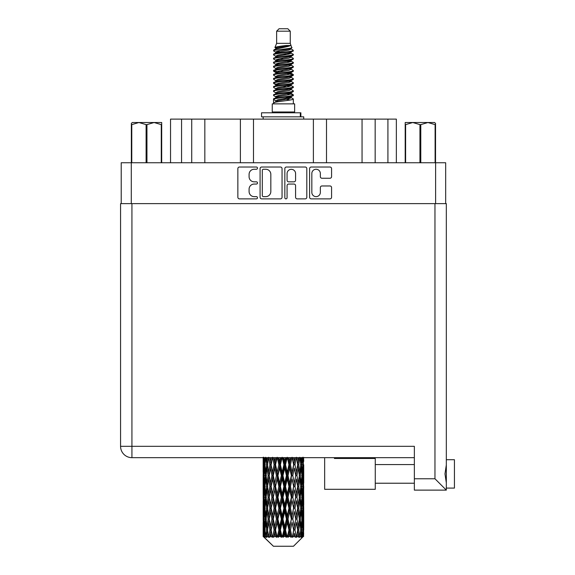 <?xml version="1.0" encoding="UTF-8"?>
<svg xmlns="http://www.w3.org/2000/svg" width="575" height="575" viewBox="0 0 575 575"><rect width="100%" height="100%" fill="white"/><g stroke="black" fill="none" stroke-linecap="round" stroke-linejoin="round"><path stroke-width="0.86" d="M311.83 192.381A4.262 4.262 0 0 0 316.085 196.643A4.262 4.262 0 0 0 320.347 192.381L320.347 187.565A1.596 1.596 0 0 1 321.942 185.969L329.978 185.969A1.596 1.596 0 0 1 331.574 187.565L331.574 197.275A1.596 1.596 0 0 1 329.978 198.871L311.19 198.871A1.596 1.596 0 0 1 309.602 197.275L309.602 168.612A1.596 1.596 0 0 1 311.19 167.023L329.978 167.023A1.596 1.596 0 0 1 331.574 168.612L331.574 176.654A1.596 1.596 0 0 1 329.978 178.25L321.942 178.25A1.596 1.596 0 0 1 320.347 176.654L320.347 173.513A4.262 4.262 0 0 0 316.085 169.251A4.262 4.262 0 0 0 311.83 173.513L311.83 192.381M285.955 198.871A1.114 1.114 0 0 0 287.069 197.757L287.069 185.653A1.596 1.596 0 0 1 288.657 184.057L293.99 184.057A1.596 1.596 0 0 1 295.586 185.653L295.586 197.275A1.596 1.596 0 0 0 297.182 198.871L305.217 198.871A1.596 1.596 0 0 0 306.813 197.275L306.813 168.612A1.596 1.596 0 0 0 305.217 167.023L286.429 167.023A1.596 1.596 0 0 0 284.841 168.612L284.841 197.757A1.114 1.114 0 0 0 285.955 198.871M282.052 197.275L282.052 168.612A1.596 1.596 0 0 0 280.456 167.023L261.668 167.023A1.596 1.596 0 0 0 260.08 168.612L260.08 197.275A1.596 1.596 0 0 0 261.668 198.871L280.456 198.871A1.596 1.596 0 0 0 282.052 197.275M121.217 203.629L121.217 162.747L445.668 162.747L445.668 203.629M254.186 169.251L256.371 169.251A1.114 1.114 0 0 0 257.492 168.137A1.114 1.114 0 0 0 256.371 167.023L239.459 167.023A1.596 1.596 0 0 0 237.863 168.612L237.863 197.275A1.596 1.596 0 0 0 239.459 198.871L256.371 198.871A1.114 1.114 0 0 0 257.492 197.757A1.114 1.114 0 0 0 256.371 196.643L254.186 196.643A5.096 5.096 0 0 1 249.09 191.547L249.09 189.153A5.096 5.096 0 0 1 254.186 184.057L256.371 184.057A1.114 1.114 0 0 0 257.492 182.943A1.114 1.114 0 0 0 256.371 181.829L254.186 181.829A5.096 5.096 0 0 1 249.09 176.733L249.09 174.347A5.096 5.096 0 0 1 254.186 169.251M181.563 162.747L181.563 119.111L396.355 119.111L396.355 162.747M191.719 162.747L191.719 119.111M170.538 162.747L170.538 119.111L181.563 119.111M375.166 162.747L375.166 119.111M362.056 162.747L362.056 119.111M326.499 162.747L326.499 119.111M313.389 162.747L313.389 119.111M253.496 162.747L253.496 119.111M240.393 162.747L240.393 119.111M204.829 162.747L204.829 119.111M263.422 169.251A1.114 1.114 0 0 0 262.308 170.365L262.308 195.522A1.114 1.114 0 0 0 263.422 196.643L265.729 196.643A5.096 5.096 0 0 0 270.825 191.547L270.825 174.347A5.096 5.096 0 0 0 265.729 169.251L263.422 169.251M295.586 173.593A4.262 4.262 0 0 0 291.324 169.33A4.262 4.262 0 0 0 287.069 173.593L287.069 180.241A1.596 1.596 0 0 0 288.657 181.829L293.99 181.829A1.596 1.596 0 0 0 295.586 180.241L295.586 173.593M276.632 31.187L290.26 31.187L287.823 28.75L279.062 28.75L276.632 31.187L276.632 43.348L274.908 47.517L276.331 48.508M290.26 31.187L290.26 43.348L276.632 43.348M294.637 103.859L272.248 103.859L272.248 111.974L294.637 111.974L294.637 103.859M274.929 111.974L274.929 112.786M291.963 111.974L291.963 112.786M290.504 45.49L277.998 48.005L273.822 50.126C273.707 48.731 287.809 47.222 290.504 45.49L286.264 45.49C280.003 46.201 276.216 46.877 274.908 47.517M273.822 50.126L273.801 51.074L276.331 52.569M290.26 43.348L291.812 47.783L288.887 49.019L277.998 51.046L275.741 52.059L276.065 52.426M291.985 47.517C292.819 48.695 273.204 49.773 273.549 50.794M293.063 50.126L293.343 50.794L292.589 50.794L293.063 50.126L290.828 48.652L291.144 49.019L288.887 50.032L276.065 52.706L273.549 54.337L273.801 55.135L276.065 56.487M288.902 93.624L293.343 94.897C293.954 96.248 272.938 97.599 273.549 98.95L273.549 99.461L275.741 100.726L275.741 101.559M290.562 93.121L291.144 93.632L288.887 94.645L277.998 96.672L273.549 98.95M293.343 94.897L293.092 95.687L288.887 97.685L277.998 99.712L275.741 100.726M293.343 95.407C293.954 96.758 272.938 98.109 273.549 99.461L273.549 103.859M293.343 98.95C293.954 100.302 272.938 101.66 273.549 103.011L277.998 100.726L288.887 98.699L291.144 97.685L290.828 97.319L293.343 98.95L293.343 103.859M292.589 50.794C289.146 51.973 272.945 53.159 273.549 54.337M273.549 54.848C272.938 53.497 293.954 52.145 293.343 50.794L288.887 53.073L277.998 55.099L275.741 56.113L275.741 57.126M288.902 52.059L293.343 54.337C293.954 55.689 272.938 57.047 273.549 58.398L273.801 59.189L276.331 60.677M290.828 52.706L291.144 53.073L288.887 54.086L277.998 56.113L273.549 58.398M293.343 54.337L293.092 55.135L290.828 56.487L277.998 59.153L275.741 60.174L276.065 60.54M293.343 54.848C293.954 56.199 272.938 57.55 273.549 58.902M290.828 56.76L293.343 58.398C293.954 59.75 272.938 61.101 273.549 62.452L273.801 63.243L276.331 64.731M291.144 56.113L291.144 57.126L288.887 58.14L277.998 60.174L273.549 62.452M293.343 58.398L293.092 59.189L290.828 60.54L277.998 63.214L275.741 64.228L276.065 64.594M293.343 58.902C293.954 60.253 272.938 61.604 273.549 62.955M291.144 60.174L291.144 61.187L293.343 62.452C293.954 63.803 272.938 65.155 273.549 66.506L273.801 67.297L276.065 68.648M291.144 61.187L288.887 62.201L277.998 64.228L273.549 66.506M293.343 62.452L293.092 63.243L290.828 64.594L277.998 67.268L275.741 68.281L275.741 69.295M293.343 62.955C293.954 64.307 272.938 65.665 273.549 67.016M290.562 64.731L293.343 66.506C293.954 67.857 272.938 69.208 273.549 70.56L273.801 71.358L276.331 72.845M290.828 64.874L291.144 65.241L288.887 66.254L277.998 68.281L273.549 70.56M293.343 66.506L293.092 67.297L290.828 68.648L277.998 71.322L275.741 72.335L276.065 72.709M293.343 67.016C293.954 68.368 272.938 69.719 273.549 71.07M290.828 68.928L293.343 70.56C293.954 71.911 272.938 73.269 273.549 74.621L273.801 75.411L276.331 76.899M291.144 68.281L291.144 69.295L288.887 70.308L277.998 72.335L273.549 74.621M293.343 70.56L293.092 71.358L290.828 72.709L277.998 75.382L275.741 76.396L276.065 76.763M293.343 71.07C293.954 72.421 272.938 73.772 273.549 75.124M290.562 72.845L293.343 74.621C293.954 75.972 272.938 77.323 273.549 78.674L273.801 79.465L276.065 80.816M290.828 72.982L291.144 73.348L288.887 74.362L277.998 76.396L273.549 78.674M293.343 74.621L293.092 75.411L290.828 76.763L277.998 79.436L275.741 80.45L275.741 81.463M293.343 75.124C293.954 76.475 272.938 77.826 273.549 79.185M290.828 77.036L293.343 78.674C293.954 80.026 272.938 81.377 273.549 82.728L273.801 83.519L277.991 84.503M291.144 76.396L291.144 77.409L288.887 78.423L277.998 80.45L273.549 82.728M293.343 78.674L293.092 79.465L290.828 80.816L277.998 83.49L275.741 84.503L276.331 85.014M293.343 79.185C293.954 80.536 272.938 81.887 273.549 83.238M290.562 80.953L293.343 82.728C293.954 84.079 272.938 85.431 273.549 86.782L273.801 87.58L276.065 88.931M290.828 81.097L291.144 81.463L288.887 82.477L277.998 84.503L273.549 86.782M293.343 82.728L293.092 83.519L290.828 84.87L277.998 87.544L275.741 88.557L275.741 89.571M293.343 83.238C293.954 84.59 272.938 85.941 273.549 87.292M288.902 84.503L293.343 86.782C293.954 88.14 272.938 89.492 273.549 90.843L273.801 91.633L276.065 92.985M290.828 85.15L291.144 85.517L288.887 86.53L277.998 88.557L273.549 90.843M293.343 86.782L293.092 87.58L290.828 88.931L277.998 91.605L275.741 92.618L275.741 93.632M293.343 87.292C293.954 88.643 272.938 89.995 273.549 91.346M290.828 89.204L293.343 90.843C293.954 92.194 272.938 93.545 273.549 94.897L273.801 95.687L276.331 97.175M291.144 88.557L291.144 89.571L288.887 90.584L277.998 92.618L273.549 94.897M293.343 90.843L293.092 91.633L290.828 92.985L277.998 95.658L275.741 96.672L276.065 97.038M293.343 91.346C293.954 92.697 272.938 94.056 273.549 95.407M276.819 51.362L279.385 51.764M276.007 51.721L277.991 52.059M287.5 53.367L290.066 53.77M276.819 59.477L279.385 59.879M288.902 61.18L290.885 61.518M276.007 59.836L277.991 60.174M287.5 61.475L290.066 61.877M276.819 63.53L279.385 63.933M288.902 65.241L290.885 65.572M276.007 63.89L277.991 64.228M273.743 70.818L279.385 72.047M288.902 73.348L290.885 73.686M276.007 72.004L277.991 72.342M287.5 73.643L293.142 74.872M288.902 81.463L290.885 81.794M276.819 83.806L279.385 84.209M288.902 85.517L290.885 85.855M287.5 85.812L290.066 86.214M287.5 93.919L290.066 94.322M276.819 95.975L279.385 96.377M285.408 97.175L290.885 98.016M276.007 96.334L277.991 96.672M287.5 97.98L290.066 98.382M303.665 533.104L303.535 536.518L303.269 529.942L303.564 522.474L303.586 536.518M303.722 511.606L303.722 526.556L303.708 508.214L303.564 515.674L303.269 508.214L303.564 500.732L303.708 508.214M303.708 486.472L303.564 493.947L303.269 486.472L303.564 478.989L303.722 504.814L303.65 497.332L302.759 497.332M303.722 468.122L303.722 483.072L303.708 464.729L303.564 472.212L303.269 464.729L303.564 457.262L303.722 461.337M293.48 546.25L303.255 536.518L293.48 546.25L273.412 546.25L263.249 536.518L263.328 533.334L263.429 536.518L264.407 537.33L263.752 536.518L263.443 529.942L263.803 522.474L264.313 529.942L263.752 536.518M269.912 486.472L268.662 493.947L267.519 486.472L268.662 478.989L269.912 486.472L271.033 486.472L270.516 489.871L271.918 497.332L270.516 504.814L269.215 497.332L271.033 486.472L269.215 475.604L270.516 468.122L271.918 475.604L270.516 483.072L269.682 478.321M269.912 508.214L268.662 515.674L267.519 508.214L268.662 500.732L269.912 508.214L271.033 508.214L269.682 516.357L270.516 511.606L271.918 519.074L270.516 526.556L269.215 519.074L271.033 508.214L269.682 500.049M263.163 457.262L263.228 472.442M263.451 457.671L263.328 461.337L263.235 457.671M263.544 462.221L263.328 461.337M263.242 464.729L264.133 464.729M263.185 475.604L263.328 468.122L263.623 475.604L263.328 483.072L263.185 475.604L263.185 497.332L263.328 489.871L263.623 497.332L263.328 504.814L263.185 497.332M263.443 464.729L263.803 457.262L264.313 464.729L263.803 472.212L263.443 464.729M264.924 457.671L264.593 461.337L264.292 457.671M265.039 463.292L264.593 461.337M264.313 464.729L265.341 464.729M264.148 473.663L263.803 472.212M263.544 467.231L263.328 468.122M263.623 475.604L264.586 475.604M263.242 486.472L264.133 486.472M263.544 483.963L263.328 483.072M263.443 486.472L263.803 478.989L264.313 486.472L263.803 493.947L263.443 486.472M264.018 475.604L264.593 468.122L265.305 475.604L264.593 483.072L264.018 475.604M264.895 464.729L265.672 457.262L266.584 464.729L265.672 472.212L264.895 464.729M267.562 457.671L267.037 461.337L266.548 457.671M266.584 464.729L267.698 464.729L267.037 461.337M266.189 474.634L265.672 472.212M265.039 466.16L264.593 468.122M265.305 475.604L266.383 475.604M265.039 485.034L264.593 483.072M264.148 477.545L263.803 478.989M264.313 486.472L265.341 486.472M263.544 488.98L263.328 489.871M263.623 497.332L264.586 497.332M264.148 495.398L263.803 493.947M263.228 500.494L263.185 519.074L263.328 511.606L263.623 519.074L263.328 526.556L263.185 519.074M263.242 508.214L264.133 508.214M263.544 505.705L263.328 504.814M264.018 497.332L264.593 489.871L265.305 497.332L264.593 504.814L264.018 497.332M264.895 486.472L265.672 478.989L266.584 486.472L265.672 493.947L264.895 486.472M266.074 475.604L267.037 468.122L268.13 475.604L267.037 483.072L266.074 475.604M267.519 464.729L268.662 457.262L269.912 464.729L268.662 472.212L267.519 464.729M270.516 461.337L269.869 457.671L271.033 464.729L270.516 461.337L271.192 457.671M269.912 464.729L271.033 464.729L270.516 468.122M268.13 475.604L269.251 475.604L268.662 472.212M267.698 464.729L267.037 468.122M266.584 486.472L267.698 486.472L267.037 483.072M266.189 476.574L265.672 478.989M266.189 496.362L265.672 493.947M265.039 487.909L264.593 489.871M265.305 497.332L266.383 497.332M263.443 508.214L263.803 500.732L264.313 508.214L263.803 515.674L263.443 508.214M264.148 499.272L263.803 500.732M264.313 508.214L265.341 508.214M265.039 506.776L264.593 504.814M263.544 510.715L263.328 511.606M263.623 519.074L264.586 519.074M264.148 517.133L263.803 515.674M263.228 522.244L263.249 536.518M263.242 529.942L264.133 529.942M263.544 527.447L263.328 526.556M264.895 508.214L265.672 500.732L266.584 508.214L265.672 515.674L264.895 508.214M266.074 497.332L267.037 489.871L268.13 497.332L267.037 504.814L266.074 497.332M271.141 464.729L272.579 457.262L274.095 464.729L272.579 472.212L271.033 464.729L272.298 457.671M275.598 457.671L274.814 461.337L274.038 457.671M274.095 464.729L275.159 464.729L273.743 457.671M275.54 464.729L277.179 457.262L278.868 464.729L277.179 472.212L275.54 464.729L275.159 464.729L274.807 461.337M271.918 475.604L273.01 475.604L271.033 464.729L269.682 472.887M273.262 475.604L274.807 468.122L276.424 475.604L274.807 483.072L272.579 472.212M271.141 486.472L270.516 483.072L271.033 486.472L273.01 475.604L272.579 478.989L274.095 486.472L272.579 493.947L271.141 486.472L272.579 478.989M269.251 475.604L268.662 478.989M268.13 497.332L269.251 497.332L268.662 493.947M267.698 486.472L267.037 489.871M266.584 508.214L267.698 508.214L267.037 504.814M266.189 498.309L265.672 500.732M264.018 519.074L264.593 511.606L265.305 519.074L264.593 526.556L264.018 519.074M265.039 509.651L264.593 511.606M265.305 519.074L266.383 519.074M266.189 518.104L265.672 515.674M264.148 521.015L263.803 522.474M264.313 529.942L265.341 529.942M265.039 528.511L264.593 526.556M302.831 536.518L303.535 536.518M263.544 532.45L263.328 533.334M266.074 519.074L267.037 511.606L268.13 519.074L267.037 526.556L266.074 519.074M280.492 457.671L279.644 461.337L278.803 457.671M263.86 536.518L264.802 537.33L264.327 536.518L264.593 533.334L264.874 536.518L266.024 537.33L264.895 529.942L265.672 522.474L266.584 529.942L265.779 536.518L266.778 537.33L267.037 533.334L267.49 536.518L268.726 537.33L267.519 529.942L268.662 522.474L269.912 529.942L268.805 536.518L269.804 537.33L270.516 533.334L271.098 536.518L272.356 537.33L271.141 529.942L272.579 522.474L274.095 529.942L272.758 536.518L273.686 537.33L274.807 533.334L275.49 536.518L276.69 537.33L276.978 536.518L275.54 529.942L277.179 522.474L278.868 529.942L277.38 536.518L278.178 537.33L278.918 536.518L279.644 533.334L280.377 536.518L281.441 537.33L281.958 536.518L280.428 529.942L282.174 522.474L283.921 529.942L282.382 536.518L283.008 537.33L283.971 536.518L284.718 533.334L285.459 536.518L286.321 537.33L287.033 536.518L285.509 529.942L287.241 522.474L288.952 529.942L287.45 536.518L287.859 537.33L288.995 536.518L289.714 533.334L290.418 536.518L291.015 537.33L291.884 536.518L290.461 529.942L292.078 522.474L293.631 529.942L292.438 537.33L293.674 536.518L294.307 533.334L295.241 537.33L296.204 536.518L294.975 529.942L296.369 522.474L297.67 529.942L296.448 537.33L297.706 536.518L298.224 533.334L298.72 537.33L299.726 536.518L298.763 529.942L299.848 522.474L300.818 529.942L299.64 537.33L300.84 536.518L301.214 533.334L301.243 537.33L302.22 536.518L301.58 529.942L302.299 522.474L302.874 529.942L302.378 536.518L301.817 537.33L302.888 536.518L303.082 533.334L303.255 536.518L302.888 536.518M263.429 536.518L273.412 546.25M301.559 536.518L300.84 536.518M298.727 536.518L297.706 536.518M294.932 536.518L293.674 536.518M292.272 536.518L291.884 536.518M290.418 536.518L288.995 536.518M287.45 536.518L287.033 536.518M285.459 536.518L283.971 536.518M282.382 536.518L281.958 536.518M280.377 536.518L278.918 536.518M277.38 536.518L276.978 536.518M275.49 536.518L274.146 536.518M272.758 536.518L272.399 536.518M271.098 536.518L269.955 536.518M267.49 536.518L266.613 536.518M264.874 536.518L264.327 536.518M278.868 464.729L279.795 464.729L278.25 457.671M280.428 464.729L282.174 457.262L283.921 464.729L282.174 472.212L280.428 464.729L279.795 464.729L279.644 461.337M276.424 475.604L277.43 475.604L275.159 464.729L274.807 468.122M277.941 475.604L279.644 468.122L281.376 475.604L279.644 483.072L277.941 475.604L277.43 475.604L277.179 472.212M274.095 486.472L275.159 486.472L273.01 475.604L276.618 457.671M275.54 486.472L277.179 478.989L278.868 486.472L277.179 493.947L275.54 486.472L275.159 486.472L274.807 483.072M271.918 497.332L273.01 497.332L271.033 486.472L269.682 494.622M273.262 497.332L274.807 489.871L276.424 497.332L274.807 504.814L272.579 493.947M271.141 508.214L272.579 500.732L274.095 508.214L272.579 515.674L270.516 504.814M269.251 497.332L268.662 500.732M268.13 519.074L269.251 519.074L268.662 515.674M267.698 508.214L267.037 511.606M266.189 520.052L265.672 522.474M266.584 529.942L267.698 529.942L267.037 526.556M265.039 531.379L264.593 533.334M285.574 457.671L284.718 461.337L283.856 457.671M283.921 464.729L284.668 464.729L283.08 457.671M285.509 464.729L287.241 457.262L288.952 464.729L287.241 472.212L285.509 464.729L284.668 464.729L284.718 461.337M281.376 475.604L282.224 475.604L279.795 464.729L279.644 468.122M282.965 475.604L284.718 468.122L286.458 475.604L284.718 483.072L282.965 475.604L282.224 475.604L282.174 472.212M278.868 486.472L279.795 486.472L277.43 475.604L277.179 478.989M280.428 486.472L282.174 478.989L283.921 486.472L282.174 493.947L280.428 486.472L279.795 486.472L279.644 483.072M276.424 497.332L277.43 497.332L275.159 486.472L274.807 489.871M277.941 497.332L279.644 489.871L281.376 497.332L279.644 504.814L277.941 497.332L277.43 497.332L277.179 493.947M274.095 508.214L275.159 508.214L273.01 497.332L272.579 500.732M275.54 508.214L277.179 500.732L278.868 508.214L277.179 515.674L275.54 508.214L275.159 508.214L274.807 504.814M271.918 519.074L273.01 519.074L271.033 508.214L281.369 457.671M273.262 519.074L274.807 511.606L276.424 519.074L274.807 526.556L272.579 515.674M269.912 529.942L271.033 529.942L269.682 521.798M271.141 529.942L270.516 526.556M269.251 519.074L268.662 522.474M267.698 529.942L267.037 533.334M290.526 457.671L289.714 461.337L288.887 457.671M288.952 464.729L289.462 464.729L287.931 457.671M290.461 464.729L292.078 457.262L293.631 464.729L292.078 472.212L290.461 464.729L289.462 464.729L289.714 461.337M286.458 475.604L287.09 475.604L284.668 464.729L284.718 468.122M288.025 475.604L289.714 468.122L291.353 475.604L289.714 483.072L288.025 475.604L287.09 475.604L287.241 472.212M283.921 486.472L284.668 486.472L282.224 475.604L282.174 478.989M285.509 486.472L287.241 478.989L288.952 486.472L287.241 493.947L285.509 486.472L284.668 486.472L284.718 483.072M281.376 497.332L282.224 497.332L279.795 486.472L279.644 489.871M282.965 497.332L284.718 489.871L286.458 497.332L284.718 504.814L282.965 497.332L282.224 497.332L282.174 493.947M278.868 508.214L279.795 508.214L277.43 497.332L277.179 500.732M280.428 508.214L282.174 500.732L283.921 508.214L282.174 515.674L280.428 508.214L279.795 508.214L279.644 504.814M276.424 519.074L277.43 519.074L275.159 508.214L274.807 511.606M277.941 519.074L279.644 511.606L281.376 519.074L279.644 526.556L277.941 519.074L277.43 519.074L277.179 515.674M274.095 529.942L275.159 529.942L273.01 519.074L272.579 522.474M275.54 529.942L275.159 529.942L274.807 526.556M272.356 537.33L271.033 529.942L270.516 533.334M295.025 457.671L294.314 461.337L293.573 457.671M293.631 464.729L292.502 457.671M296.499 457.671L297.67 464.729L296.369 472.212L294.975 464.729L293.875 464.729L294.307 461.337M291.353 475.604L291.733 475.604L289.462 464.729L289.714 468.122M292.79 475.604L294.307 468.122L295.744 475.604L294.307 483.072L292.79 475.604L291.733 475.604L292.078 472.212M288.952 486.472L289.462 486.472L287.09 475.604L287.241 478.989M290.461 486.472L292.078 478.989L293.631 486.472L292.078 493.947L290.461 486.472L289.462 486.472L289.714 483.072M286.458 497.332L287.09 497.332L284.668 486.472L284.718 489.871M288.025 497.332L289.714 489.871L291.353 497.332L289.714 504.814L288.025 497.332L287.09 497.332L287.241 493.947M283.921 508.214L284.668 508.214L282.224 497.332L282.174 500.732M285.509 508.214L287.241 500.732L288.952 508.214L287.241 515.674L285.509 508.214L284.668 508.214L284.718 504.814M281.376 519.074L282.224 519.074L279.795 508.214L279.644 511.606M282.965 519.074L284.718 511.606L286.458 519.074L284.718 526.556L282.965 519.074L282.224 519.074L282.174 515.674M278.868 529.942L279.795 529.942L277.43 519.074L277.179 522.474M280.428 529.942L279.795 529.942L279.644 526.556M276.69 537.33L275.159 529.942L274.807 533.334M294.975 464.729L296.369 457.262M298.799 457.671L298.224 461.337L297.627 457.671M298.763 464.729L299.848 457.262L300.818 464.729L299.848 472.212L298.763 464.729L297.634 464.729L298.224 461.337M295.744 475.604L294.307 468.122M296.973 475.604L298.224 468.122L299.367 475.604L298.224 483.072L296.973 475.604L295.852 475.604L296.369 472.212M293.631 486.472L292.078 478.989M294.975 486.472L296.369 478.989L297.67 486.472L296.369 493.947L294.975 486.472L293.875 486.472L294.307 483.072M291.353 497.332L291.733 497.332L289.462 486.472L289.714 489.871M292.79 497.332L294.307 489.871L295.744 497.332L294.307 504.814L292.79 497.332L291.733 497.332L292.078 493.947M288.952 508.214L289.462 508.214L287.09 497.332L287.241 500.732M290.461 508.214L292.078 500.732L293.631 508.214L292.078 515.674L290.461 508.214L289.462 508.214L289.714 504.814M286.458 519.074L287.09 519.074L284.668 508.214L284.718 511.606M288.025 519.074L289.714 511.606L291.353 519.074L289.714 526.556L288.025 519.074L287.09 519.074L287.241 515.674M283.921 529.942L284.668 529.942L282.224 519.074L282.174 522.474M285.509 529.942L284.668 529.942L284.718 526.556M281.441 537.33L279.795 529.942L279.644 533.334M301.609 457.671L301.214 461.337L300.783 457.671M300.696 463.752L301.214 461.337M300.308 475.604L301.214 468.122L301.99 475.604L301.214 483.072L300.308 475.604L299.194 475.604L299.848 472.212M297.634 464.729L298.224 468.122M297.21 483.747L296.369 478.989M298.763 486.472L299.848 478.989L300.818 486.472L299.848 493.947L298.763 486.472L297.634 486.472L298.224 483.072M295.744 497.332L294.307 489.871M296.973 497.332L298.224 489.871L299.367 497.332L298.224 504.814L296.973 497.332L295.852 497.332L296.369 493.947M293.631 508.214L292.078 500.732M294.975 508.214L296.369 500.732L297.67 508.214L296.369 515.674L294.975 508.214L293.875 508.214L294.307 504.814M291.353 519.074L291.733 519.074L289.462 508.214L289.714 511.606M292.79 519.074L294.307 511.606L295.744 519.074L294.307 526.556L292.79 519.074L291.733 519.074L292.078 515.674M288.952 529.942L289.462 529.942L287.09 519.074L287.241 522.474M290.461 529.942L289.462 529.942L289.714 526.556M286.321 537.33L284.668 529.942L284.718 533.334M301.58 464.729L302.299 457.262L302.874 464.729L302.299 472.212L301.58 464.729L300.502 464.729M303.284 457.671L303.082 461.337L302.853 457.671M302.738 462.789L303.082 461.337M301.853 474.167L302.299 472.212M300.696 465.7L301.214 468.122M300.696 485.494L301.214 483.072M299.194 475.604L299.848 478.989M300.308 497.332L301.214 489.871L301.99 497.332L301.214 504.814L300.308 497.332L299.194 497.332L299.848 493.947M297.634 486.472L298.224 489.871M297.21 505.497L296.369 500.732M298.763 508.214L299.848 500.732L300.818 508.214L299.848 515.674L298.763 508.214L297.634 508.214L298.224 504.814M295.744 519.074L294.307 511.606M296.973 519.074L298.224 511.606L299.367 519.074L298.224 526.556L296.973 519.074L295.852 519.074L296.369 515.674M293.631 529.942L292.078 522.474M294.975 529.942L293.875 529.942L294.307 526.556M291.015 537.33L289.462 529.942L289.714 533.334M301.58 486.472L302.299 478.989L302.874 486.472L302.299 493.947L301.58 486.472L300.502 486.472M302.579 475.604L303.082 468.122L303.449 475.604L303.082 483.072L302.579 475.604L301.544 475.604M303.269 464.729L302.299 464.729M303.341 473.103L303.564 472.212M302.738 466.67L303.082 468.122M302.738 484.524L303.082 483.072M301.853 477.042L302.299 478.989M301.853 495.902L302.299 493.947M300.696 487.442L301.214 489.871M300.696 507.243L301.214 504.814M299.194 497.332L299.848 500.732M300.308 519.074L301.214 511.606L301.99 519.074L301.214 526.556L300.308 519.074L299.194 519.074L299.848 515.674M297.634 508.214L298.224 511.606M297.21 527.232L296.369 522.474M298.763 529.942L297.634 529.942L298.224 526.556M295.241 537.33L294.307 533.334M301.58 508.214L302.299 500.732L302.874 508.214L302.299 515.674L301.58 508.214L300.502 508.214M302.579 497.332L303.082 489.871L303.449 497.332L303.082 504.814L302.579 497.332L301.544 497.332M303.65 475.604L302.759 475.604M303.341 478.105L303.564 478.989M303.269 486.472L302.299 486.472M303.341 494.838L303.564 493.947M302.738 488.412L303.082 489.871M302.738 506.273L303.082 504.814M301.853 498.769L302.299 500.732M301.853 517.637L302.299 515.674M300.696 509.184L301.214 511.606M300.696 528.971L301.214 526.556M299.194 519.074L299.848 522.474M297.634 529.942L298.224 533.334M302.579 519.074L303.082 511.606L303.449 519.074L303.082 526.556L302.579 519.074L301.544 519.074M303.341 499.84L303.564 500.732M303.269 508.214L302.299 508.214M303.341 516.566L303.564 515.674M302.738 510.154L303.082 511.606M302.738 528.008L303.082 526.556M301.853 520.512L302.299 522.474M301.58 529.942L300.502 529.942M300.696 530.912L301.214 533.334M303.65 519.074L302.759 519.074M303.708 529.942L303.722 526.556M303.341 521.582L303.564 522.474M303.269 529.942L302.299 529.942M302.738 531.882L303.082 533.334M286.264 45.49L277.998 46.992L275.741 48.005L276.065 48.372M290.885 84.173L290.828 84.87M283.446 98.699L290.066 100.028M280.499 58.65L283.446 59.153M276.065 97.319L275.741 97.685L275.741 96.672M283.446 54.086L286.393 54.596M290.885 72.004L291.144 73.348M283.446 86.53L286.393 87.041M280.499 70.818L283.446 71.322M276.065 85.15L275.741 85.517L275.741 84.503M288.902 96.672L290.828 97.319M296.448 537.33L297.21 532.658M292.438 537.33L297.21 510.931M287.859 537.33L297.21 489.188M283.008 537.33L291.733 497.332L297.21 467.446M278.178 537.33L289.462 486.472L295.183 457.671M273.686 537.33L290.95 457.671M269.804 537.33L275.159 508.214L286.249 457.671M261.546 116.84L261.546 112.786L300.876 112.786L300.876 116.84L261.546 116.84M303.722 119.111L303.722 116.84L300.876 116.84M263.163 116.84L263.163 119.111M132.3 122.518L131.359 123.409L131.359 124.624L131.359 123.409L132.3 122.518L138.942 122.518L131.776 124.624L131.776 162.747M131.359 162.747L131.359 124.624L131.776 124.624M161.273 162.747L161.273 124.624L154.107 122.518L161.697 122.518L161.697 162.747M161.273 124.624L161.697 124.624M146.107 162.747L146.107 124.624L138.942 122.518L154.107 122.518L146.948 124.624L146.948 162.747M146.107 124.624L146.948 124.624M138.942 122.518L154.639 122.518M435.534 123.409L434.585 122.518L435.534 123.409L435.534 162.747M435.11 162.747L435.11 124.624L427.944 122.518L434.585 122.518M435.11 124.624L435.534 124.624M419.944 162.747L419.944 124.624L412.778 122.518L427.944 122.518L420.785 124.624L420.785 162.747M419.944 124.624L420.785 124.624M405.195 162.747L405.195 122.518L412.778 122.518L405.612 124.624L405.612 162.747M405.195 124.624L405.612 124.624M410.629 122.518L412.778 122.518M427.944 122.518L428.548 122.518M334.384 458.483L375.267 458.483L334.384 458.483M454.43 459.705L446.322 459.705L454.43 459.705L454.43 488.089L446.322 488.089M446.322 473.901L446.322 490.123L414.359 490.123L414.359 446.322L131.927 446.322L131.927 203.629L446.322 203.629L446.322 473.901M446.322 464.959L444.978 473.901L446.322 482.835M446.322 203.629L446.322 227.966M414.359 457.671L131.927 457.671A11.356 11.356 0 0 1 120.57 446.322L120.57 203.629L131.927 203.629M446.322 490.123L434.966 478.767L434.966 203.629M375.267 458.483L375.267 489.311L324.652 489.311L324.652 458.483M375.267 489.311L334.384 489.311M435.613 162.747L435.613 203.629M131.28 162.747L131.28 203.629M387.917 162.747L387.917 119.111M300.322 116.84L300.322 112.786M414.359 478.767L434.966 478.767M131.927 457.671L131.927 446.322L120.57 446.322M263.163 457.671L263.163 472.212M263.163 478.989L263.163 493.947M263.163 500.732L263.163 515.674M263.163 522.474L263.163 536.518M275.741 48.005L275.741 49.019M291.144 52.059L291.144 53.073M275.741 64.228L275.741 65.241M275.741 72.335L275.741 73.348M291.144 84.503L291.144 85.517M291.144 92.618L291.144 93.632M290.828 93.258L293.092 94.609M273.801 83.519L276.065 84.87M291.144 48.005L291.144 49.019M275.741 52.059L275.741 53.073M275.741 60.174L275.741 61.187M291.144 64.228L291.144 65.241M275.741 76.396L275.741 77.409M291.144 80.45L291.144 81.463M291.144 96.672L291.144 97.685M375.267 483.223L414.359 483.223M375.267 464.571L414.359 464.571L375.267 464.571"/></g></svg>
